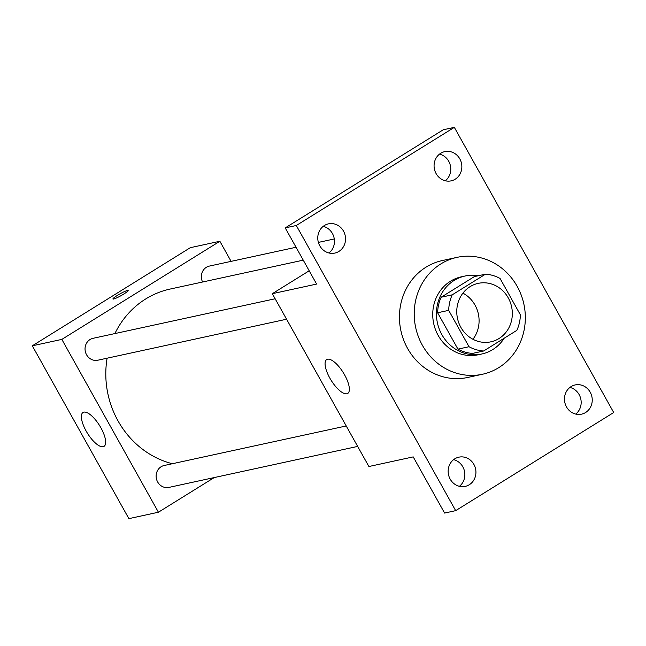 <?xml version="1.0" encoding="UTF-8"?>
<svg xmlns="http://www.w3.org/2000/svg" width="646" height="646" viewBox="0 0 646 646"><rect width="100%" height="100%" fill="white"/><g stroke="black" fill="none" stroke-linecap="round" stroke-linejoin="round"><path stroke-width="0.97" d="M462.916 293.139A29.91 27.673 -102.3 0 1 472.937 339.263M470.054 286.671A29.91 27.673 -102.3 0 1 478.193 283.368A29.91 27.673 -102.3 0 1 511.592 306.721A29.91 27.673 -102.3 0 1 490.887 341.823A29.91 27.673 -102.3 0 1 458.846 323.024A29.91 27.673 -102.3 0 1 470.054 286.671M448.695 310.355L469.028 346.724A38.598 35.724 -102.3 0 0 483.604 351.004L516.865 330.348A38.598 35.724 -102.3 0 0 520.385 314.836L500.061 278.458A38.598 35.724 -102.3 0 0 485.477 274.179L452.216 294.834A38.598 35.724 -102.3 0 0 448.695 310.355L437.625 312.761L457.949 349.131L469.028 346.724M485.477 274.179L474.398 276.585L441.137 297.241L452.216 294.834M483.604 351.004L472.533 353.41A38.598 35.724 -102.3 0 1 457.949 349.131M437.625 312.761A38.598 35.724 -102.3 0 1 441.137 297.241M478.202 275.761A39.874 36.903 77.7 0 0 464.999 276.028A39.874 36.903 77.7 0 0 437.407 322.83A39.874 36.903 77.7 0 0 481.924 353.968A39.874 36.903 77.7 0 0 504.219 338.205M481.924 353.968L478.234 354.767A39.874 36.903 -102.3 0 1 435.509 329.702A39.874 36.903 -102.3 0 1 450.456 281.236A39.874 36.903 -102.3 0 1 461.309 276.835L464.999 276.028M440.798 263.956A59.82 55.354 -102.3 0 1 457.077 257.35A59.82 55.354 -102.3 0 1 523.866 304.056A59.82 55.354 -102.3 0 1 482.465 374.252A59.82 55.354 -102.3 0 1 418.374 336.655A59.82 55.354 -102.3 0 1 440.798 263.956M482.465 374.252L467.696 377.466A59.82 55.354 -102.3 0 1 403.605 339.869A59.82 55.354 -102.3 0 1 426.029 267.161A59.82 55.354 -102.3 0 1 442.308 260.556L457.077 257.35M450.189 479.138A14.955 13.841 -102.3 0 1 458.87 457.166A14.955 13.841 -102.3 0 1 475.569 468.843A14.955 13.841 -102.3 0 1 465.217 486.39A14.955 13.841 -102.3 0 1 450.189 479.138M319.802 245.827A14.955 13.841 -102.3 0 1 328.475 223.855A14.955 13.841 -102.3 0 1 345.174 235.532A14.955 13.841 -102.3 0 1 334.822 253.079A14.955 13.841 -102.3 0 1 319.802 245.827M436.107 173.596A14.955 13.841 -102.3 0 1 444.787 151.624A14.955 13.841 -102.3 0 1 461.486 163.301A14.955 13.841 -102.3 0 1 451.134 180.856A14.955 13.841 -102.3 0 1 436.107 173.596M566.502 406.907A14.955 13.841 -102.3 0 1 575.182 384.935A14.955 13.841 -102.3 0 1 591.873 396.612A14.955 13.841 -102.3 0 1 581.529 414.167A14.955 13.841 -102.3 0 1 566.502 406.907M613.7 412.519L454.332 127.359L296.304 225.494L455.672 510.655L613.7 412.519M309.192 270.787L272.305 293.696L316.621 284.07L285.225 227.901L443.253 129.765L454.332 127.359M445.32 180.775A14.955 13.841 77.7 0 0 448.736 161.282A14.955 13.841 77.7 0 0 439.522 154.111M329.008 252.998A14.955 13.841 77.7 0 0 332.424 233.513A14.955 13.841 77.7 0 0 323.218 226.342M285.225 227.901L296.304 225.494M272.305 293.696L368.898 466.517L413.206 456.892L444.593 513.061L455.672 510.655M327.562 359.216A19.937 7.179 58.2 0 1 343.971 373.792A19.937 7.179 58.2 0 1 347.734 393.43A19.937 7.179 58.2 0 1 331.123 380.284A19.937 7.179 58.2 0 1 326.698 359.556A19.937 7.179 58.2 0 1 327.562 359.216M459.403 486.309A14.955 13.841 77.7 0 0 462.819 466.824A14.955 13.841 77.7 0 0 453.613 459.645M575.707 414.086A14.955 13.841 77.7 0 0 579.131 394.593A14.955 13.841 77.7 0 0 569.917 387.422M114.899 333.57A89.721 83.027 -102.3 0 1 145.681 298.977A89.721 83.027 -102.3 0 1 170.108 289.061L303.249 260.152M172.369 463.723A89.721 83.027 -102.3 0 1 107.099 358.199M275.148 298.767L93.072 338.31A11.208 10.368 77.7 0 0 85.312 351.456A11.208 10.368 77.7 0 0 97.829 360.21L286.574 319.221M202.594 282.011A11.208 10.368 -102.3 0 1 206.324 267.323A11.208 10.368 -102.3 0 1 209.377 266.079L296.046 247.256M357.666 446.418L168.913 487.407A11.208 10.368 -102.3 0 1 156.905 480.366A11.208 10.368 -102.3 0 1 161.112 466.743A11.208 10.368 -102.3 0 1 164.157 465.508L346.232 425.964M231.098 261.364L219.866 241.265L61.838 339.4L158.423 512.221L214.238 477.564M158.423 512.221L128.885 518.641L32.3 345.812L190.328 247.676L219.866 241.265M32.3 345.812L61.838 339.4M83.859 412.14A19.937 7.179 58.2 0 1 100.275 426.715A19.937 7.179 58.2 0 1 104.038 446.362A19.937 7.179 58.2 0 1 87.42 433.208A19.937 7.179 58.2 0 1 82.995 412.479A19.937 7.179 58.2 0 1 83.859 412.14M112.929 299.001A8.721 1.034 150.8 0 1 117.314 295.448A8.721 1.034 150.8 0 1 128.158 290.49A8.721 1.034 150.8 0 1 121.052 295.642A8.721 1.034 150.8 0 1 112.929 299.001A8.721 1.034 150.8 0 1 117.314 295.448A8.721 1.034 150.8 0 1 128.158 290.49M318.381 242.411L334.289 238.955"/></g></svg>
